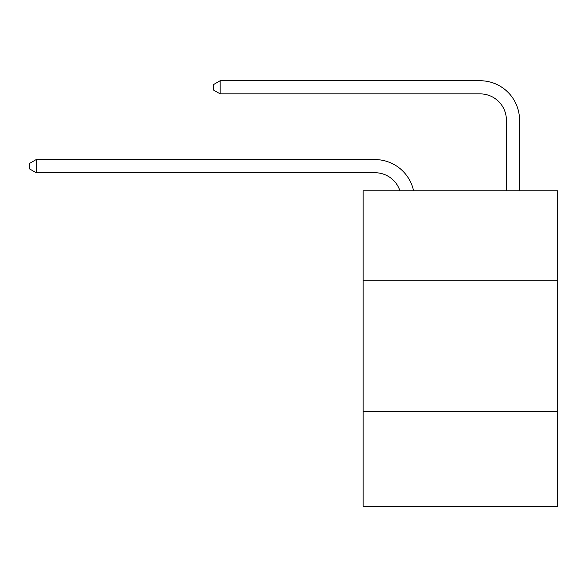 <?xml version="1.0" encoding="UTF-8"?>
<svg xmlns="http://www.w3.org/2000/svg" width="587" height="587" viewBox="0 0 587 587"><rect width="100%" height="100%" fill="white"/><g stroke="black" fill="none" stroke-linecap="round" stroke-linejoin="round"><path stroke-width="0.88" d="M557.65 280.226L557.65 190.863L363.155 190.863L363.155 280.226L557.65 280.226L557.65 506.265L363.155 506.265L363.155 280.226M557.65 411.641L363.155 411.641M374.976 172.725A26.283 26.283 -35.4 0 1 399.967 190.863A26.283 26.283 -38.2 0 0 374.976 172.725L36.181 172.725L29.35 168.785L29.35 163.531L36.181 159.583L374.976 159.583A39.424 39.424 144.6 0 1 413.556 190.863M506.398 190.863L506.398 120.159A26.283 26.283 24.1 0 0 480.115 93.876L220.169 93.876L213.338 89.936L213.338 84.675L220.169 80.735L480.115 80.735A39.424 39.424 38.8 0 1 519.539 120.159L519.539 190.863M506.398 120.159A26.283 26.283 -141.2 0 0 480.115 93.876A26.283 26.283 -141.2 0 1 506.398 120.159A26.283 26.283 -141.2 0 0 480.115 93.876A26.283 26.283 -141.2 0 1 506.398 120.159A26.283 26.283 -141.2 0 0 480.115 93.876A26.283 26.283 -141.2 0 1 506.398 120.159A26.283 26.283 -141.2 0 0 480.115 93.876A26.283 26.283 -141.2 0 1 506.398 120.159A26.283 26.283 -141.2 0 0 480.115 93.876A26.283 26.283 -141.2 0 1 506.398 120.159A26.283 26.283 -141.2 0 0 480.115 93.876A26.283 26.283 -141.2 0 1 506.398 120.159A26.283 26.283 -141.2 0 0 480.115 93.876A26.283 26.283 -141.2 0 1 506.398 120.159A26.283 26.283 -141.2 0 0 480.115 93.876A26.283 26.283 -141.2 0 1 506.398 120.159A26.283 26.283 -141.2 0 0 480.115 93.876A26.283 26.283 -141.2 0 1 506.398 120.159A26.283 26.283 -141.2 0 0 480.115 93.876A26.283 26.283 -141.2 0 1 506.398 120.159A26.283 26.283 -141.2 0 0 480.115 93.876A26.283 26.283 -141.2 0 1 506.398 120.159A26.283 26.283 -141.2 0 0 480.115 93.876A26.283 26.283 -141.2 0 1 506.398 120.159A26.283 26.283 -141.2 0 0 480.115 93.876A26.283 26.283 -141.2 0 1 506.398 120.159A26.283 26.283 -141.2 0 0 480.115 93.876A26.283 26.283 -141.2 0 1 506.398 120.159A26.283 26.283 -141.2 0 0 480.115 93.876A26.283 26.283 -141.2 0 1 506.398 120.159A26.283 26.283 -141.2 0 0 480.115 93.876A26.283 26.283 -141.2 0 1 506.398 120.159A26.283 26.283 -141.2 0 0 480.115 93.876A26.283 26.283 -141.2 0 1 506.398 120.159A26.283 26.283 -141.2 0 0 480.115 93.876A26.283 26.283 -141.2 0 1 506.398 120.159A26.283 26.283 -141.2 0 0 480.115 93.876A26.283 26.283 -141.2 0 1 506.398 120.159A26.283 26.283 -141.2 0 0 480.115 93.876A26.283 26.283 -141.2 0 1 506.398 120.159A26.283 26.283 -141.2 0 0 480.115 93.876A26.283 26.283 -141.2 0 1 506.398 120.159A26.283 26.283 -141.2 0 0 480.115 93.876A26.283 26.283 -141.2 0 1 506.398 120.159A26.283 26.283 -141.2 0 0 480.115 93.876A26.283 26.283 -141.2 0 1 506.398 120.159M36.181 159.583L36.181 172.725M220.169 80.735L220.169 93.876"/></g></svg>
